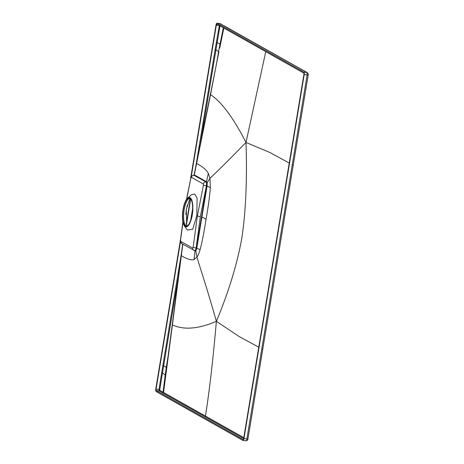 <?xml version="1.0" encoding="UTF-8"?>
<svg xmlns="http://www.w3.org/2000/svg" width="464" height="464" viewBox="0 0 464 464"><rect width="100%" height="100%" fill="white"/><g stroke="black" fill="none" stroke-linecap="round" stroke-linejoin="round"><path stroke-width="0.7" d="M190.588 178.663L216.027 24.992A2.198 0.731 96.7 0 1 216.972 23.2A2.198 0.731 96.7 0 1 217.071 23.235L303.862 72.14A2.198 0.731 96.7 0 1 304.187 74.675L243.931 438.66A2.198 0.731 96.7 0 1 242.991 440.452A2.198 0.731 96.7 0 1 242.892 440.423L156.101 391.517A2.198 0.731 96.7 0 1 155.771 388.983L180.542 239.354M242.991 440.452L245.926 440.8A2.198 0.731 96.7 0 0 246.871 439.008L307.127 75.017A2.198 0.731 -83.3 0 0 306.797 72.483L219.797 23.554M191.267 176.517L216.323 25.16A1.253 0.418 96.7 0 1 216.862 24.134A1.253 0.418 96.7 0 1 216.92 24.151L303.705 73.057A1.253 0.418 96.7 0 1 303.897 74.507L243.641 438.492A1.253 0.418 96.7 0 1 243.101 439.518A1.253 0.418 96.7 0 1 243.043 439.501L156.252 390.595A1.253 0.418 96.7 0 1 156.066 389.145L180.479 241.674M186.714 226.125L186.296 209.502L189.956 198.36A14.117 4.715 96.7 0 1 192.224 213.695A14.117 4.715 96.7 0 1 186.012 226.194A14.117 4.715 96.7 0 1 185.38 225.98A14.117 4.715 96.7 0 1 183.112 210.65A14.117 4.715 96.7 0 1 189.324 198.151A14.117 4.715 96.7 0 1 189.956 198.36M186.412 224.808L190.681 198.998M185.803 214.49L186.389 209.015M188.976 209.305L188.68 209.276L190.431 198.72M188.68 209.276L186.25 223.961M186.458 226.183A14.117 4.715 96.7 0 1 186.261 226.084A14.117 4.715 96.7 0 1 183.906 211.41A14.117 4.715 96.7 0 1 189.759 198.261M187.555 198.198A14.825 4.947 -83.3 0 1 192.293 214.78A14.825 4.947 96.7 0 1 184.301 225.73A14.825 4.947 96.7 0 1 183.042 209.566A14.825 4.947 -83.3 0 1 187.555 198.198L191.394 194.752L194.718 194.022L197.101 198.047L196.8 215.812L192.647 229.344L187.282 230.04L184.301 225.73M196.8 215.812L200.309 216.798L196.133 247.909C195.524 250.305 194.99 251.221 194.538 250.664M200.309 216.798L206.399 185.919C206.619 183.286 206.457 181.969 205.912 181.963L193.784 175.183M194.816 250.711L181.842 243.681C180.334 241.732 179.87 240.526 180.45 240.056A2.419 0.342 -172.3 0 0 180.571 240.184L182.984 222.25M194.381 250.653L195.042 251.018L194.799 250.699L195.733 250.258L196.452 247.95L201.527 216.949L201.91 217.036L196.823 248.049L200.077 249.713C201.823 243.496 203.824 233.317 206.068 219.188L201.91 217.03L207.095 186.023L210.343 187.7C209.908 194.66 208.487 205.158 206.068 219.188M193.911 175.212L206.173 181.992L206.822 183.257L206.712 185.954L201.527 216.949M193.9 175.241L194.526 174.998L206.509 181.743L207.199 183.118L207.095 186.023L203.435 185.153L203.313 183.993L191.371 177.26L190.849 178.089L186.702 199.149M182.822 244.076L181.337 255.623C186.992 259.115 191.226 260.426 194.027 259.556L195.042 251.018L196.04 250.525L196.823 248.049L196.133 247.909A2.419 0.336 7.6 0 1 193.146 247.3L192.699 248.112L180.757 241.384L180.571 240.184M195.733 250.258L196.933 257.12C198.064 255.507 199.114 253.037 200.077 249.713M206.822 183.257L209.977 178.315L210.343 187.7M203.313 183.993A2.419 2.256 -60.6 0 1 205.912 181.963L206.509 181.743L208.307 173.304L209.977 178.315C217.529 171.228 229.535 159.28 245.99 142.471C247.231 179.539 245.845 211.427 241.831 238.136C237.075 264.399 228.59 292.129 216.381 321.326C207.321 289.281 201.492 272.24 196.933 257.12L194.027 259.556M193.865 175.264L194.167 175.038M194.016 175.032L194.103 174.771A3.294 0.377 11.4 0 0 194.271 174.94L196.591 163.479C202.339 166.414 206.248 169.685 208.307 173.304M220.035 25.688L215.946 49.805L218.573 51.626L216.74 62.344M243.635 438.526L159.181 390.937L158.99 389.493L162.881 365.354L166.303 367.36L167.968 356.961M172.26 324.696L181.163 255.513A3.294 0.487 7.3 0 0 181.325 255.699L172.422 324.887A3.294 0.516 7.5 0 1 172.26 324.696L167.823 358.022M162.852 393.031A0.626 0.586 119.4 0 0 163.543 392.463L172.422 324.887C183.831 330.2 198.482 329.011 216.381 321.326C213.109 359.072 209.467 390.659 205.453 416.075L163.055 392.184L165.213 374.935L162.452 373.056L178.704 274.792M196.446 163.282A3.294 0.371 11.5 0 0 196.423 163.311A3.294 0.371 11.5 0 0 196.591 163.479L210.54 94.644C221.618 101.964 233.433 117.908 245.99 142.471L269.764 152.441L289.24 163.044M194.103 174.771L210.372 94.494A3.294 0.336 11.3 0 0 210.54 94.644L216.92 61.439M210.372 94.494L218.898 51.829M218.573 51.626L219.982 44.103L216.415 42.102L215.151 49.619L215.946 49.805L200.338 144.107M223.839 28.055L219.71 48.123M219.257 25.468L216.323 25.16M162.359 392.753L163.055 392.184L159.871 390.392L159.778 389.667L162.452 373.056L161.658 372.876M166.303 367.36L165.213 374.935L165.712 375.214M166.187 371.444L166.617 367.633M243.774 437.668L205.453 416.075A0.626 0.586 119.4 0 1 204.763 416.631M258.755 347.194L239.279 336.62L216.381 321.326M265.762 51.678L245.99 142.471M223.352 27.776L219.982 44.103L220.481 44.387M220.539 23.763A1.566 1.467 -60.3 0 0 219.994 23.577L217.071 23.235M307.33 72.662A1.566 1.467 -60.6 0 0 306.797 72.483L303.862 72.14M292.221 164.94L293.277 164.923L308.183 75L304.187 74.675M265.576 49.271A1.566 1.462 -60.6 0 1 266.116 49.451L223.694 25.561M223.665 25.671A1.566 1.467 -60.6 0 1 224.205 25.851M223.178 25.392L220.522 23.751L216.972 23.2M261.737 349.079L262.792 349.067L247.927 438.985C247.962 439.953 247.295 440.556 245.926 440.8A2.198 0.731 96.7 0 1 245.827 440.765M247.927 438.99L243.931 438.66M192.63 208.545L190.687 220.29M187.305 205.123L186.54 209.032M193.146 247.3L197.333 216.108L203.435 185.153M191.371 177.26A2.419 2.256 -60.6 0 1 193.969 175.235L194.19 175.259A0.313 0.29 119.4 0 0 194.526 174.998M190.849 178.089L186.499 199.433M180.757 241.384A2.419 2.256 119.4 0 0 181.818 243.664M192.699 248.112A2.419 2.256 119.4 0 0 193.761 250.398M219.339 25.52L216.415 42.102M215.151 49.619L195.93 165.741M162.881 365.354L181.482 252.996M159.778 389.667L156.066 389.145M159.871 390.392A0.626 0.586 119.7 0 1 159.181 390.937L156.252 390.595M308.183 75C308.496 74.379 308.206 73.596 307.313 72.651L266.092 49.439M262.798 349.061L293.277 164.917M194.027 175.206L193.801 175.183C191.394 176.065 190.373 176.993 190.727 177.967M182.897 221.838L180.45 240.056M181.169 255.438L182.659 243.896"/></g></svg>
